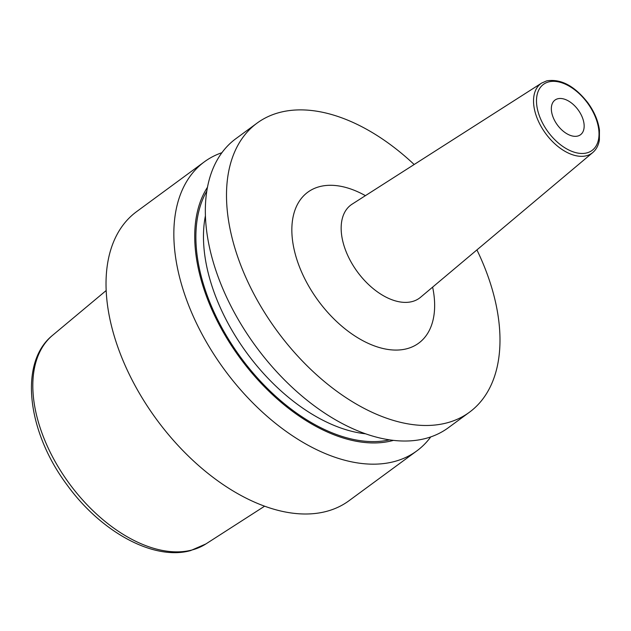 <?xml version="1.0" encoding="UTF-8"?>
<svg xmlns="http://www.w3.org/2000/svg" width="631" height="631" viewBox="0 0 631 631"><rect width="100%" height="100%" fill="white"/><g stroke="black" fill="none" stroke-linecap="round" stroke-linejoin="round"><path stroke-width="0.95" d="M221.915 152.694A179.37 106.899 53.7 0 0 204.373 161.828L136.556 211.669A179.37 106.899 53.7 0 0 144.917 402.365A179.37 106.899 53.7 0 0 326.337 511.425A179.37 106.899 -126.3 0 0 348.975 500.754L416.791 450.92A179.37 106.899 53.7 0 0 430.752 436.912M414.165 164.51A179.37 106.899 -126.3 0 0 279.667 112.46A179.37 106.899 53.7 0 0 257.03 123.14A179.37 106.899 53.7 0 0 265.391 313.836A179.37 106.899 53.7 0 0 446.819 422.904A179.37 106.899 -126.3 0 0 469.448 412.224A179.37 106.899 -126.3 0 0 476.918 249.908M257.03 123.14L235.868 138.686A179.37 106.899 53.7 0 0 244.229 329.39A179.37 106.899 53.7 0 0 425.657 438.45A179.37 106.899 53.7 0 0 448.286 427.771L469.448 412.224M204.373 161.828A179.37 106.899 53.7 0 0 212.734 352.532A179.37 106.899 53.7 0 0 394.162 461.592A179.37 106.899 53.7 0 0 416.791 450.92M393.46 440.367A160.984 95.944 -126.3 0 1 392.466 440.635A160.984 95.944 53.7 0 1 239.646 357.469A160.984 95.944 53.7 0 1 207.473 187.257M557.725 98.783A21.525 12.825 53.7 0 0 555.012 100.061A21.525 12.825 53.7 0 0 556.014 122.95A21.525 12.825 53.7 0 0 577.783 136.036A21.525 12.825 53.7 0 0 580.496 134.75A21.525 12.825 53.7 0 0 579.495 111.868A21.525 12.825 53.7 0 0 557.725 98.783M205.911 543.93L190.641 550.579C153.467 560.983 100.826 531.696 67.099 484.979C27.314 431.99 18.465 362.588 52.602 335.298A129.544 77.203 53.7 0 0 62.201 473.266A129.544 77.203 53.7 0 0 191.927 550.011A129.544 77.203 -126.3 0 0 205.911 543.93L264.618 506.188M205.414 215.786A154.074 91.826 53.7 0 0 246.934 353.139A154.074 91.826 53.7 0 0 365.609 433.812M206.794 191.13A159.462 95.036 53.7 0 0 240.868 357.603A159.462 95.036 53.7 0 0 389.556 439.854M365.412 195.657A93.656 55.82 53.7 0 0 319.601 186.634A93.656 55.82 53.7 0 0 306.721 282.507A93.656 55.82 53.7 0 0 406.877 348.73A93.656 55.82 53.7 0 0 432.629 287.129M351.822 204.31L352.106 204.16A57.831 34.468 53.7 0 0 353.1 265.454A57.831 34.468 53.7 0 0 412.185 301.563A57.831 34.468 53.7 0 0 420.538 297.288L420.309 297.516M541.706 83.032L546.706 80.863C560.825 78.583 574.525 85.863 587.8 102.703C594.268 111.64 598.149 120.75 599.45 130.049L599.379 140.066C598.48 145.375 596.287 149.531 592.777 152.536A43.153 25.721 -126.3 0 1 586.538 155.723A43.153 25.721 -126.3 0 1 542.447 128.771A43.153 25.721 -126.3 0 1 541.706 83.032L352.106 204.16M586.862 152.891A41.007 24.435 -126.3 0 1 543.007 123.897A41.007 24.435 -126.3 0 1 548.647 81.92A41.007 24.435 -126.3 0 1 592.501 110.914A41.007 24.435 -126.3 0 1 586.862 152.891M52.602 335.298L106.166 290.544M592.777 152.536L420.538 297.288"/></g></svg>
